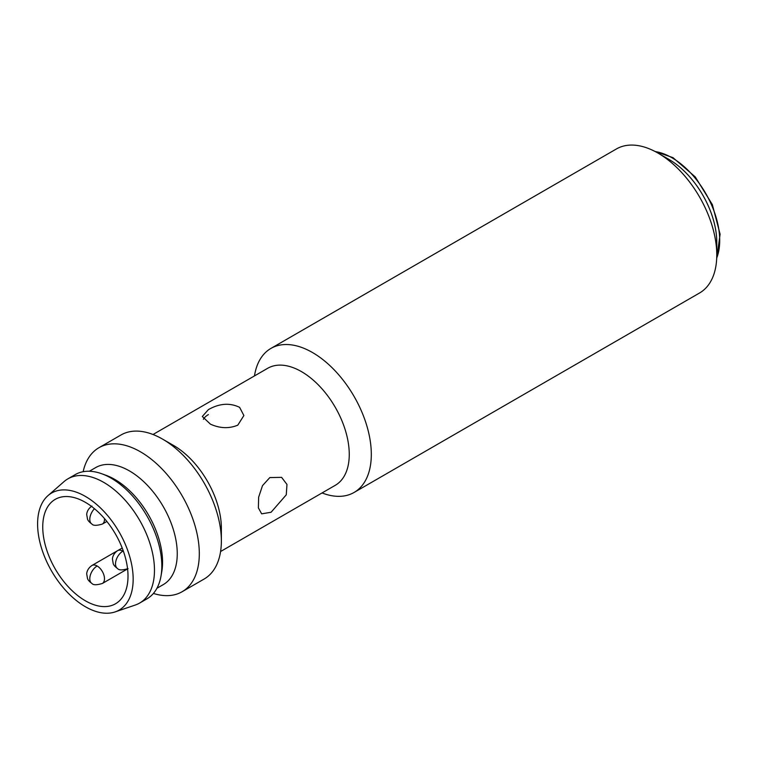 <?xml version="1.0" encoding="UTF-8"?>
<svg xmlns="http://www.w3.org/2000/svg" width="758" height="758" viewBox="0 0 758 758"><rect width="100%" height="100%" fill="white"/><g stroke="black" fill="none" stroke-linecap="round" stroke-linejoin="round"><path stroke-width="1.14" d="M716.49 248.065A67.566 39.009 -120 0 0 669.001 159.445L657.972 153.078A83.162 48.01 -120 0 0 616.396 148.966L270.928 348.415A83.162 48.01 60 0 1 312.504 352.536A83.162 48.01 60 0 1 366.834 425.816A83.162 48.01 60 0 1 354.09 492.454A83.162 48.01 60 0 1 322.046 492.946M354.09 492.454L699.549 292.995A83.162 48.01 -120 0 0 716.774 254.934A83.162 48.01 -120 0 0 657.972 153.078L669.001 159.445A67.566 39.009 -120 0 1 716.774 242.2L716.774 254.934M153.012 434.495L267.697 368.284A67.566 39.009 60 0 1 301.485 371.628A67.566 39.009 60 0 1 345.62 431.169A67.566 39.009 60 0 1 335.263 485.319L220.587 551.521M271.08 512.256L261.652 513.848L258.383 507.869L258.649 497.163L262.505 485.641L269.82 477.578L281.606 477.351L286.969 484.447L286.268 494.822L271.08 512.256M239.613 407.349L243.886 415.536L237.804 425.143C229.143 428.772 220.028 428.45 210.468 424.177L202.31 416.502L208.393 409.614C219.432 403.37 229.835 402.621 239.613 407.349M83.143 471.713A83.162 48.01 60 0 1 98.928 447.722L120.977 434.988A83.162 48.01 60 0 1 162.563 439.109L173.582 445.467A67.566 39.009 60 0 1 221.364 528.222L221.364 540.956A83.162 48.01 60 0 1 204.139 579.027L182.091 591.752A83.162 48.01 60 0 1 153.419 593.429M173.582 445.467L162.563 439.109A83.162 48.01 60 0 1 221.364 540.956M98.928 447.722A83.162 48.01 60 0 1 140.505 451.834A83.162 48.01 60 0 1 194.834 525.114A83.162 48.01 60 0 1 182.091 591.752M89.359 471.249L95.698 467.582A67.566 39.009 60 0 1 129.485 470.936A67.566 39.009 60 0 1 173.62 530.477A67.566 39.009 60 0 1 163.264 584.617L156.925 588.274M47.991 495.628L64.07 481.576A71.726 41.415 60 0 1 67.898 478.838L75.241 474.593A71.726 41.415 60 0 1 101.818 473.778L106.035 475.304A67.566 39.009 60 0 1 114.78 479.416A67.566 39.009 60 0 1 161.748 571.807L160.971 576.222A71.726 41.415 60 0 1 146.967 598.829L139.624 603.074A71.726 41.415 60 0 1 135.331 605.017L115.121 611.905A67.566 39.009 60 0 1 85.379 606.732A67.566 39.009 60 0 1 42.344 550.687A67.566 39.009 60 0 1 47.991 495.628A67.566 39.009 60 0 1 85.379 496.395A67.566 39.009 60 0 1 130.49 559.413A67.566 39.009 60 0 1 115.121 611.905M101.818 473.778A71.726 41.415 60 0 1 111.104 478.146A71.726 41.415 60 0 1 160.971 576.222M67.898 478.838A71.726 41.415 60 0 1 103.761 482.391A71.726 41.415 60 0 1 150.615 545.599A71.726 41.415 60 0 1 139.624 603.074M85.379 502.336A60.289 34.811 -120 0 0 55.239 499.351A60.289 34.811 -120 0 0 45.992 547.664A60.289 34.811 -120 0 0 85.379 600.791A60.289 34.811 -120 0 0 115.529 603.775A60.289 34.811 -120 0 0 124.767 555.462A60.289 34.811 -120 0 0 85.379 502.336M254.48 375.911A83.162 48.01 60 0 1 270.928 348.415M208.384 414.598A20.788 12.033 0.1 0 0 203.362 419.297M94.466 508.713A10.394 5.998 -60 0 0 89.795 519.315A10.394 5.998 120 0 0 91.945 524.072C89.198 522.063 87.701 520.32 87.454 518.823L86.753 514.824C86.602 514.388 86.763 509.575 91.945 506.069M122.872 551.142A10.394 5.998 -60 0 0 115.519 563.867A10.394 5.998 120 0 0 117.67 568.633C114.932 566.624 113.425 564.871 113.179 563.384L112.478 559.385C112.326 558.949 112.487 554.136 117.67 550.621A10.394 5.998 60 0 1 122.872 551.142A10.394 5.998 60 0 1 123.507 551.54M97.138 565.989A10.394 5.998 -60 0 0 89.795 578.724A10.394 5.998 120 0 0 91.945 583.48C89.198 581.481 87.701 579.728 87.454 578.24L86.753 574.242C86.602 573.797 86.763 568.993 91.945 565.477A10.394 5.998 60 0 1 97.138 565.989A10.394 5.998 60 0 1 104.49 578.724A10.394 5.998 60 0 1 102.339 583.48L127.581 568.907M104.462 518.557A10.394 5.998 60 0 1 104.49 519.315A10.394 5.998 60 0 1 102.339 524.072L106.869 521.457M716.708 258.014A67.566 39.009 -120 0 0 671.939 157.749A67.566 39.009 -120 0 0 655.272 151.591M122.199 548.006L117.67 550.621M117.594 550.668L91.945 565.477M91.945 524.072C93.234 525.739 96.702 525.739 102.339 524.072M117.67 568.633C118.959 570.3 122.426 570.3 128.064 568.633M91.945 583.48C93.234 585.157 96.702 585.157 102.339 583.48M654.571 151.23L672.981 157.645L695.285 176.946L712.349 204.613L720.1 234.194L716.68 258.8"/></g></svg>
